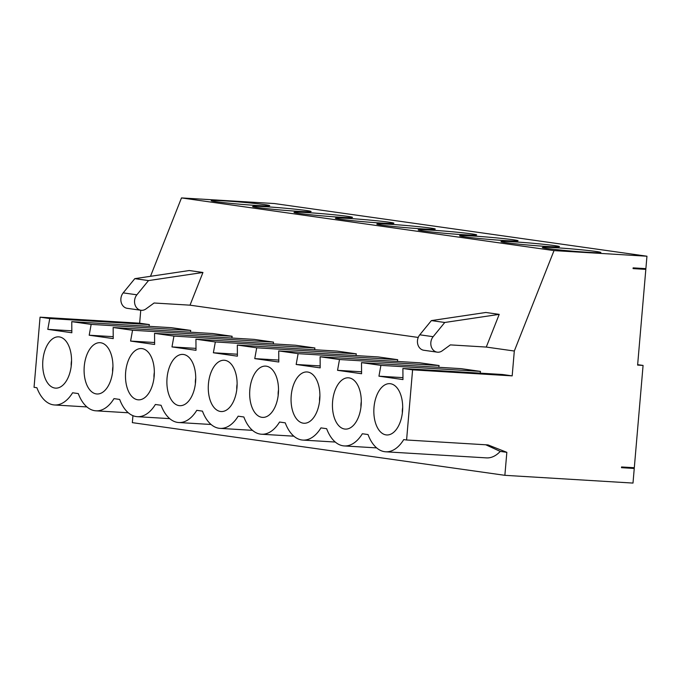 <?xml version="1.0" encoding="UTF-8"?>
<svg xmlns="http://www.w3.org/2000/svg" width="681" height="681" viewBox="0 0 681 681"><rect width="100%" height="100%" fill="white"/><g stroke="black" fill="none" stroke-linecap="round" stroke-linejoin="round"><path stroke-width="1.02" d="M621.523 467.404L625.201 467.626L625.235 467.183L634.249 468.46L632.998 483.076L504.868 475.321L506.843 452.329L488.03 444.923L406.583 439.994L412.592 369.851L512.18 375.869L514.308 351.03L554.019 250.599L646.95 256.218L645.886 268.646L633.134 267.871L633.075 268.603L645.826 269.378L636.744 268.093M645.826 269.378L637.612 365.101L643.077 365.433L634.309 467.728L621.557 466.962L621.498 467.685L634.249 468.46M643.077 365.433L637.654 364.658M374.005 407.289A25.691 14.369 93.5 0 1 395.108 385.88A25.691 14.369 93.5 0 1 402.607 410.175A25.691 14.369 93.5 0 1 392.239 433.38A25.691 14.369 93.5 0 1 374.005 407.289M402.369 412.856A11.739 6.572 93.5 0 1 402.394 409.63A11.739 6.572 93.5 0 1 402.692 407.476M195.728 378.21A11.739 6.572 -86.5 0 0 195.404 383.59M154.613 342.517L130.59 341.07L132.548 330.251L113.148 327.51L113.233 338.61L89.194 335.214L113.216 336.669M196 348.374L171.978 346.918L173.936 336.099L273.524 342.126L254.132 339.385L154.544 333.358L154.621 344.467L130.59 341.07M113.148 327.51L212.736 333.528L232.127 336.278L231.812 338.031M232.127 336.278L132.548 330.251M173.936 336.099L154.544 333.358M154.17 376.201A25.691 14.369 -86.5 0 0 146.755 350.766A25.691 14.369 -86.5 0 0 125.568 373.316A25.691 14.369 -86.5 0 0 143.887 398.257A25.691 14.369 -86.5 0 0 154.17 376.201M154.34 372.362A11.739 6.572 -86.5 0 0 154.008 377.742M71.386 364.497A25.691 14.369 -86.5 0 0 63.971 339.061A25.691 14.369 -86.5 0 0 42.784 361.611A25.691 14.369 -86.5 0 0 61.103 386.553A25.691 14.369 -86.5 0 0 71.386 364.497M71.556 360.649A11.739 6.572 -86.5 0 0 71.224 366.037M418.228 337.444L190.016 305.173L154.093 303.002L145.989 308.91A9.27 7.67 -82 0 1 140.941 310.264L127.253 308.331A9.27 7.67 -82 0 1 121.192 302.347A9.27 7.67 -82 0 1 123.184 292.873L134.812 278.648L189.258 270.536L202.947 272.477L148.501 280.589L134.812 278.648M406.583 439.994L403.731 439.594A42.562 23.809 -86.5 0 1 385.693 451.792A42.562 23.809 -86.5 0 1 368.029 434.546L362.343 433.746A42.562 23.809 -86.5 0 1 344.305 445.936A42.562 23.809 -86.5 0 1 326.642 428.69L320.947 427.889A42.562 23.809 93.5 0 1 302.909 440.088A42.562 23.809 93.5 0 1 285.245 422.841L279.559 422.033A42.562 23.809 93.5 0 1 261.521 434.231A42.562 23.809 93.5 0 1 243.858 416.985L238.163 416.185A42.562 23.809 93.5 0 1 220.125 428.383A42.562 23.809 93.5 0 1 202.461 411.137L196.775 410.328A42.562 23.809 93.5 0 1 178.728 422.526A42.562 23.809 93.5 0 1 161.074 405.28L155.379 404.48A42.562 23.809 93.5 0 1 137.341 416.678A42.562 23.809 93.5 0 1 119.677 399.432L113.991 398.623A42.562 23.809 -86.5 0 1 95.944 410.822L128.309 412.78M347.54 216.345A29.36 1.09 4.9 0 0 314.775 213.102A29.36 1.09 4.9 0 0 294.005 212.361A29.36 1.09 4.9 0 0 323.16 215.962A29.36 1.09 4.9 0 0 352.503 217.384A29.36 1.09 4.9 0 0 347.54 216.345M264.756 204.641A29.36 1.09 4.9 0 0 231.991 201.397A29.36 1.09 4.9 0 0 211.221 200.657A29.36 1.09 4.9 0 0 240.376 204.257A29.36 1.09 4.9 0 0 269.719 205.679A29.36 1.09 4.9 0 0 264.756 204.641M149.343 324.573L139.648 323.194L40.06 317.176L49.764 318.546L149.343 324.573L149.028 326.327M71.828 330.813L47.798 329.357L49.764 318.546M95.944 410.822A42.562 23.809 -86.5 0 1 78.289 393.575L72.595 392.775A42.562 23.809 93.5 0 1 54.557 404.974A42.562 23.809 93.5 0 1 36.893 387.727L34.05 387.319L40.06 317.176M190.016 305.173L202.947 272.477M140.941 310.264A9.27 7.67 -82 0 1 134.881 304.279A9.27 7.67 -82 0 1 136.872 294.805L148.501 280.589M190.416 332.183L190.74 330.421L91.152 324.394L89.194 335.214M355.984 355.593L356.308 353.831L336.916 351.09L237.328 345.063L237.405 356.172L213.374 352.775L215.332 341.956L314.911 347.982L295.52 345.241L195.932 339.215L196.017 350.315L171.978 346.918M84.257 366.318A25.691 14.369 93.5 0 1 105.368 344.918A25.691 14.369 93.5 0 1 112.859 369.204A25.691 14.369 93.5 0 1 102.49 392.409A25.691 14.369 93.5 0 1 84.257 366.318M112.62 371.886A11.739 6.572 93.5 0 1 112.646 368.659A11.739 6.572 93.5 0 1 112.944 366.506M306.152 210.489A29.36 1.09 -175.1 0 1 311.106 211.527A29.36 1.09 -175.1 0 1 281.764 210.106A29.36 1.09 -175.1 0 1 252.608 206.513A29.36 1.09 -175.1 0 1 273.387 207.245A29.36 1.09 -175.1 0 1 306.152 210.489M388.936 222.193A29.36 1.09 4.9 0 0 356.172 218.95A29.36 1.09 4.9 0 0 335.392 218.218A29.36 1.09 4.9 0 0 364.548 221.81A29.36 1.09 4.9 0 0 393.89 223.232A29.36 1.09 4.9 0 0 388.936 222.193M190.74 330.421L171.34 327.68L71.76 321.653L71.837 332.762L47.798 329.357M71.76 321.653L91.152 324.394M504.868 475.321L132.344 422.646L132.94 415.657M139.648 323.194L140.763 310.238M150.492 276.316L181.486 197.924L274.417 203.551L646.95 256.218M195.566 382.058A25.691 14.369 -86.5 0 0 188.152 356.623A25.691 14.369 -86.5 0 0 166.964 379.172A25.691 14.369 -86.5 0 0 185.275 404.114A25.691 14.369 -86.5 0 0 195.566 382.058M273.524 342.126L273.2 343.888M215.332 341.956L195.932 339.215M397.695 359.687L378.304 356.946L278.725 350.919L298.116 353.66L397.695 359.687L397.381 361.449M554.019 250.599L181.486 197.924M430.324 228.05A29.36 1.09 4.9 0 0 397.559 224.807A29.36 1.09 4.9 0 0 376.789 224.075A29.36 1.09 4.9 0 0 405.944 227.667A29.36 1.09 4.9 0 0 435.287 229.088A29.36 1.09 4.9 0 0 430.324 228.05M513.108 239.755A29.36 1.09 4.9 0 0 480.343 236.511A29.36 1.09 4.9 0 0 459.573 235.779A29.36 1.09 4.9 0 0 488.728 239.371A29.36 1.09 4.9 0 0 518.071 240.793A29.36 1.09 4.9 0 0 513.108 239.755M595.892 251.459A29.36 1.09 -175.1 0 1 600.855 252.498A29.36 1.09 -175.1 0 1 571.512 251.076A29.36 1.09 -175.1 0 1 542.357 247.484A29.36 1.09 -175.1 0 1 563.127 248.216A29.36 1.09 -175.1 0 1 595.892 251.459M554.504 245.603A29.36 1.09 -175.1 0 1 559.459 246.641A29.36 1.09 -175.1 0 1 530.116 245.22A29.36 1.09 -175.1 0 1 500.961 241.627A29.36 1.09 -175.1 0 1 521.74 242.359A29.36 1.09 -175.1 0 1 554.504 245.603M471.72 233.898A29.36 1.09 4.9 0 0 438.956 230.655A29.36 1.09 4.9 0 0 418.177 229.923A29.36 1.09 4.9 0 0 447.332 233.515A29.36 1.09 4.9 0 0 476.674 234.936A29.36 1.09 4.9 0 0 471.72 233.898M314.911 347.982L314.596 349.745M438.768 367.297L439.092 365.535L419.7 362.794L320.113 356.767L339.504 359.517L337.546 370.328L361.585 373.733L361.509 362.624L380.9 365.365L378.942 376.184L402.973 379.581L402.897 368.481L412.592 369.851M480.165 373.154L480.48 371.392L461.088 368.651L361.509 362.624M512.18 375.869L502.484 374.499L402.897 368.481M514.308 351.03L486.277 347.063L499.207 314.367L485.842 312.477L431.396 320.589L444.761 322.479L499.207 314.367M320.113 356.767L320.189 367.876L296.158 364.48L298.116 353.66M278.725 350.919L278.801 362.02L254.762 358.623L256.72 347.804L237.328 345.063M236.954 387.906A25.691 14.369 -86.5 0 0 229.54 362.471A25.691 14.369 -86.5 0 0 208.352 385.02A25.691 14.369 -86.5 0 0 226.671 409.962A25.691 14.369 -86.5 0 0 236.954 387.906M319.738 399.611A25.691 14.369 -86.5 0 0 312.324 374.175A25.691 14.369 -86.5 0 0 291.136 396.734A25.691 14.369 -86.5 0 0 309.455 421.675A25.691 14.369 -86.5 0 0 319.738 399.611M332.609 401.432A25.691 14.369 93.5 0 1 353.72 380.032A25.691 14.369 93.5 0 1 361.211 404.318A25.691 14.369 93.5 0 1 350.843 427.523A25.691 14.369 93.5 0 1 332.609 401.432M278.35 393.763A25.691 14.369 -86.5 0 0 270.936 368.327A25.691 14.369 -86.5 0 0 249.748 390.877A25.691 14.369 -86.5 0 0 268.059 415.819A25.691 14.369 -86.5 0 0 278.35 393.763M385.693 451.792L486.489 457.887A42.562 23.809 93.5 0 0 500.254 451.401L506.843 452.329M500.254 451.401L485.791 444.787M361.568 371.783L337.546 370.328M480.48 371.392L380.9 365.365M439.092 365.535L339.504 359.517M360.973 407.008A11.739 6.572 93.5 0 1 360.998 403.773A11.739 6.572 93.5 0 1 361.296 401.62M486.277 347.063L450.362 344.892L442.25 350.8A9.27 7.67 -82 0 1 437.211 352.154A9.27 7.67 -82 0 1 431.141 346.169A9.27 7.67 -82 0 1 433.142 336.695L444.761 322.479M402.965 377.64L378.942 376.184M437.211 352.154L423.846 350.264A9.27 7.67 -82 0 1 417.776 344.288A9.27 7.67 -82 0 1 419.777 334.805L431.396 320.589M319.908 395.772A11.739 6.572 -86.5 0 0 319.585 401.152M320.181 365.927L296.158 364.48M237.124 384.067A11.739 6.572 -86.5 0 0 236.792 389.447M237.397 354.222L213.374 352.775M356.308 353.831L256.72 347.804M278.512 389.915A11.739 6.572 -86.5 0 0 278.188 395.303M278.784 360.079L254.762 358.623M123.184 292.873L136.872 294.805M419.777 334.805L433.142 336.695M137.341 416.678L169.705 418.636M54.557 404.974L86.921 406.932M178.728 422.526L211.093 424.484M344.305 445.936L376.661 447.894M302.909 440.088L335.273 442.046M220.125 428.383L252.489 430.341M261.521 434.231L293.877 436.189"/></g></svg>
